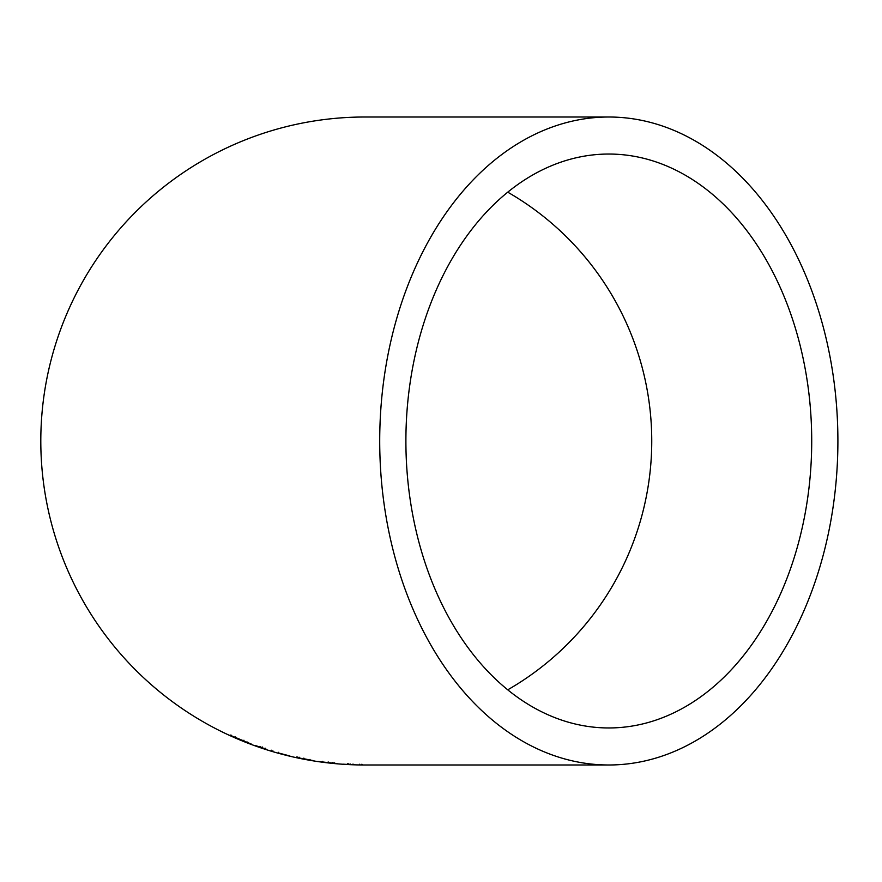 <?xml version="1.0" encoding="UTF-8"?>
<svg xmlns="http://www.w3.org/2000/svg" width="882" height="882" viewBox="0 0 882 882"><rect width="100%" height="100%" fill="white"/><g stroke="black" fill="none" stroke-linecap="round" stroke-linejoin="round"><path stroke-width="1.32" d="M608.801 764.992A323.992 229.1 90 0 0 837.9 441A323.992 229.1 90 0 0 608.801 117.008A323.992 229.1 90 0 0 379.712 441A323.992 229.1 90 0 0 608.801 764.992L364.795 764.992A323.992 323.992 0 0 1 40.804 441A323.992 323.992 0 0 1 364.795 117.008L608.801 117.008M354.134 764.749L343.296 764.187L354.134 764.749M342.889 764.176L352.943 764.749L342.889 764.176M361.995 764.948L362.006 764.286M337.1 763.636L318.104 761.464L337.1 763.636M303.772 758.729L313.981 760.769L303.772 758.729M278.447 752.313L278.271 752.952L289.924 755.984L278.282 752.908M265.989 749.05L255.67 745.632L265.989 749.05M255.262 745.599L264.798 748.994L255.262 745.599M251.37 744.099L230.676 735.467L251.37 744.099M405.896 441A286.959 202.915 90 0 0 608.801 727.959A286.959 202.915 90 0 0 811.716 441A286.959 202.915 90 0 0 608.801 154.041A286.959 202.915 90 0 0 405.896 441M507.734 689.823A286.959 286.959 0 0 0 507.734 192.177M230.93 734.938L230.654 735.544M243.862 740.516L243.619 741.134M243.851 740.637L243.608 741.255M247.721 742.049L247.478 742.677M243.675 740.836L235.351 737.561L243.619 741.056L243.928 740.218M235.615 736.955L235.351 737.561M243.873 740.439L243.619 741.056M260.697 746.624L260.488 747.252M262.296 746.999L262.075 747.627M259.815 746.393L259.606 747.032M265.085 748.123L264.876 748.763M271.281 750.196L271.083 750.836M265.008 748.366L264.798 748.994M272.869 750.769L272.681 751.409M296.771 756.943L296.628 757.594M303.86 758.421L303.728 759.071L309.88 760.075L297.62 757.671L303.728 759.049M299.615 757.285L299.483 757.936M303.849 758.123L303.717 758.774M322.735 761.331L322.636 761.993M328.137 761.982L328.06 762.643M333.032 762.577L332.955 763.239M328.655 762.147L328.578 762.809M334.675 762.82L334.609 763.481M328.181 762.18L328.104 762.842M332.768 762.588L332.701 763.25M348.39 763.823L348.357 764.485M350.055 763.878L350.022 764.551M347.475 763.79L347.442 764.451M353.009 764.055L352.976 764.716M359.503 764.264L359.492 764.926M352.976 764.088L352.943 764.749M361.19 764.297L361.179 764.959M297.763 757.021L297.62 757.671L297.763 757.021M309.99 759.413L309.88 760.063M297.62 757.682L297.752 757.032"/></g></svg>

